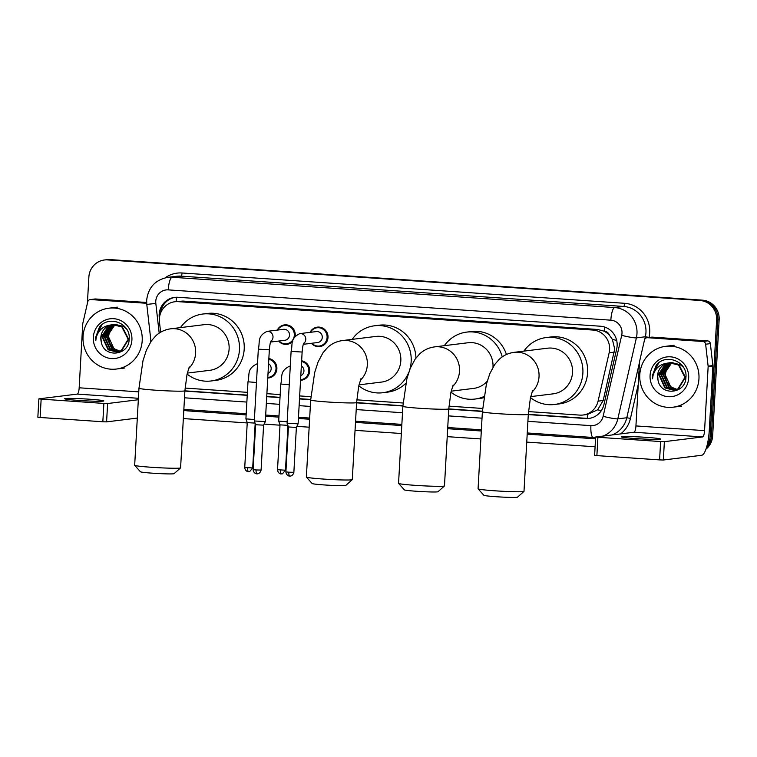 <?xml version="1.0" encoding="UTF-8"?>
<svg xmlns="http://www.w3.org/2000/svg" width="757" height="757" viewBox="0 0 757 757"><rect width="100%" height="100%" fill="white"/><g stroke="black" fill="none" stroke-linecap="round" stroke-linejoin="round"><path stroke-width="1.14" d="M301.636 360.796A9.813 9.481 83 0 1 300.548 380.279M268.858 358.553A9.813 9.481 83 0 1 267.77 378.036M277.299 330.099A9.813 9.481 83 0 1 295.088 336.43M292.76 341.284A9.813 9.481 83 0 1 278.652 341.057M310.077 332.351A9.813 9.481 83 0 1 327.999 337.518A9.813 9.481 83 0 1 311.43 343.3M587.366 418.394A18.395 4.684 -86.1 0 1 587.423 414.476L597.633 409.821L603.197 400.51L614.693 348.986L612.385 339.401L609.461 335.256A6.132 5.924 -97 0 0 604.228 331.15A18.395 4.684 -86.1 0 1 604.578 327.033M528.481 411.59L579.748 415.11A18.395 17.771 -97 0 0 583.032 415.016A18.395 17.771 -97 0 0 598.077 401.144L609.158 352.79A18.395 17.771 -97 0 0 609.603 349.62A18.395 17.771 -97 0 0 592.882 330.052L178.141 301.646A18.395 17.771 -97 0 0 174.858 301.74A18.395 17.771 -97 0 0 159.462 321.98L160.616 332.228M604.228 331.15L603.916 331.131A18.395 17.771 83 0 1 609.461 335.256M603.916 331.131L597.623 329.475L182.882 301.059L174.858 301.74M185.077 388.076L247.407 392.344M266.89 393.678L280.185 394.586M299.668 395.92L310.9 396.687M356.784 399.838L403.074 403.008M448.967 406.149L482.597 408.449M528.282 414.599L585.615 418.526A18.395 17.771 -97 0 0 588.889 418.432A18.395 17.771 -97 0 0 603.935 404.56L616.681 348.949A18.395 17.771 -97 0 0 617.135 345.788A18.395 17.771 -97 0 0 600.405 326.22L177.961 297.283A18.395 17.771 -97 0 0 174.678 297.378A18.395 17.771 -97 0 0 159.273 317.618L159.377 318.546M87.396 303.339L88.872 277.034A18.395 17.771 83 0 1 104.362 259.992A18.395 17.771 83 0 1 107.645 259.906L699.903 300.472A18.395 17.771 83 0 1 716.633 320.041L710.132 436.24A18.395 17.771 83 0 1 707.038 445.561M595.087 446.772L526.749 442.097M480.865 438.946L447.226 436.647M401.342 433.506L355.042 430.336M309.159 427.194L296.886 426.352M287.982 425.737L285.474 470.192L277.516 469.747L280.024 424.857L278.699 421.1L280.771 384.036C282.664 377.033 279.248 371.375 289.439 366.246A5.517 5.327 83 0 1 290.272 366.218M280.005 425.197L264.108 424.109M247.227 422.945L183.345 418.574M104.362 259.992L106.879 259.689A18.395 17.771 83 0 1 110.162 259.594L702.43 300.16A18.395 17.771 83 0 1 719.15 319.728L712.649 435.928L711.391 436.079A18.395 17.771 83 0 1 706.413 447.766A18.395 17.771 83 0 0 711.391 436.079L717.891 319.88L711.391 436.079L710.132 436.24M702.43 300.16L701.162 300.321A18.395 17.771 83 0 1 717.891 319.88A18.395 17.771 83 0 0 701.162 300.321L108.904 259.755L699.903 300.472M105.62 259.84A18.395 17.771 83 0 1 108.904 259.755A18.395 17.771 83 0 0 105.62 259.84M184.878 391.076L247.236 395.343M266.719 396.687L280.014 397.595M299.498 398.93L310.692 399.696M356.585 402.838L402.875 406.007M448.769 409.149L482.398 411.458M160.531 313.228A18.395 17.771 83 0 1 175.312 297.312M589.523 418.347A18.395 17.771 83 0 1 586.874 418.366L528.301 414.353M482.408 411.212L448.778 408.912M402.894 405.771L356.594 402.601M310.711 399.45L299.517 398.684M280.033 397.349L266.738 396.441M247.255 395.107L184.897 390.839M712.649 435.928A18.395 17.771 83 0 1 705.931 449.223M639.788 374.734A30.659 29.618 83 0 1 665.611 346.327A30.659 29.618 83 0 1 698.957 378.784A30.659 29.618 83 0 1 673.134 407.19A30.659 29.618 83 0 1 639.788 374.734M670.541 362.707L667.362 363.833L659.678 375.387L665.365 387.858L673.938 390.158M674.184 390.129L678.395 388.814L685.426 377.346L679.067 364.959L669.784 362.745M670.295 362.717L666.87 363.899L659.177 375.453L664.864 387.915L673.692 390.186L677.903 388.871L684.924 377.402L678.575 365.016L669.292 362.802L667.74 363.086A13.863 13.389 83 0 0 657.578 375.642A13.863 13.389 83 0 0 658.003 380.005C660.52 396.536 685.643 393.914 685.899 377.696C688.047 361.6 665.46 352.648 656.111 365.451L652.43 375.5L652.543 378.841L653.054 375.519C655.25 368.157 660.142 364.013 667.74 363.086M671.563 362.717L669.368 363.587L661.675 375.141L667.362 387.612L674.932 389.969M676.19 389.883L679.474 389.003M671.308 362.707L668.866 363.653L661.183 375.198L666.86 387.669L674.686 390.025M675.689 389.94L680.183 388.473M672.585 362.802L671.364 363.341L663.681 374.895L669.358 387.366L675.916 389.704M672.33 362.773L670.863 363.398L663.179 374.952L668.866 387.423L675.67 389.779M677.685 389.694L678.651 389.533M676.89 389.344L671.364 387.111L668.081 383.771A13.863 13.389 83 0 1 665.45 374.677A13.863 13.389 83 0 1 670.655 364.543C667.371 367.221 665.545 370.608 665.176 374.706L670.863 387.177L676.644 389.448M669.538 362.773L665.365 364.079L657.682 375.633L658.003 380.005M682.18 365.527L671.79 362.499M683.439 367.306L680.571 364.77L671.289 362.556M688.662 378.074A19.994 19.313 83 0 1 668.261 396.696A19.994 19.313 83 0 1 650.083 375.434A19.994 19.313 83 0 1 670.494 356.821A19.994 19.313 83 0 1 688.662 378.074M658.581 363.048L652.487 375.491L652.543 378.841M635.975 438.587A19.625 0.937 3.2 0 0 660.615 439.06A19.625 0.937 3.2 0 0 646.062 437.338A19.625 0.937 3.2 0 0 621.431 436.865A19.625 0.937 3.2 0 0 635.975 438.587M647.547 337.698A3.066 2.962 -97 0 0 646.998 337.717L651.72 337.13A3.066 2.962 83 0 1 652.269 337.12L647.547 337.698L702.865 341.492L707.596 340.905A3.066 2.962 83 0 1 710.369 343.631L712.848 365.555A3.066 2.962 83 0 1 712.867 366.095L709.29 430.042A24.527 6.236 -86.1 0 1 701.625 455.279L663.35 460.01L659.602 459.906L660.624 441.558L664.372 441.662L702.647 436.931A6.132 1.561 93.9 0 0 704.568 430.629L708.145 366.672A3.066 2.962 -97 0 0 708.126 366.142L705.638 344.217A3.066 2.962 -97 0 0 702.865 341.492M652.269 337.12L707.596 340.905M646.998 337.717A3.066 2.962 -97 0 0 644.491 340.025L639.58 361.449A3.066 2.962 -97 0 0 639.504 361.978L635.937 425.926A6.132 1.561 93.9 0 1 634.016 432.238L595.636 436.997L597.907 437.262L596.885 455.61L659.602 459.906M596.885 455.61L594.614 455.345L595.636 436.997M597.907 437.262L660.624 441.558M523.967 491.416L517.504 497.179A16.862 0.804 -176.8 0 1 496.365 496.734A16.862 0.804 -176.8 0 1 483.874 495.296L478.093 488.852A22.994 1.098 3.2 0 0 495.125 490.82A22.994 1.098 3.2 0 0 523.967 491.416A22.994 1.098 3.2 0 0 523.995 491.369L528.301 414.306A22.994 1.098 -176.8 0 1 499.431 413.757A22.994 1.098 -176.8 0 1 482.379 411.742L478.074 488.804A22.994 1.098 3.2 0 0 478.093 488.852M530.714 396.621L553.149 393.848A22.994 22.208 -97 0 0 572.519 372.548A22.994 22.208 -97 0 0 547.51 348.201L514.022 352.346C508.202 353.188 503.254 355.535 499.175 359.367L494.671 364.562L489.76 373.778L486.373 384.319L482.379 411.742M523.863 351.125A33.724 32.579 83 0 1 546.194 337.556A33.724 32.579 83 0 1 582.871 373.258A33.724 32.579 83 0 1 554.474 404.493A33.724 32.579 83 0 1 530.487 397.595M546.194 337.556L550.916 336.969A33.724 32.579 83 0 1 587.602 372.671A33.724 32.579 83 0 1 559.196 403.916L554.474 404.493M444.444 485.975L437.991 491.738A16.862 0.804 -176.8 0 1 416.842 491.293A16.862 0.804 -176.8 0 1 404.352 489.855L398.579 483.411A22.994 1.098 3.2 0 0 415.602 485.369A22.994 1.098 3.2 0 0 444.444 485.975A22.994 1.098 3.2 0 0 444.473 485.918L448.778 408.865A22.994 1.098 -176.8 0 1 419.917 408.307A22.994 1.098 -176.8 0 1 402.866 406.301L398.551 483.354A22.994 1.098 3.2 0 0 398.579 483.411M492.996 367.164A22.994 22.208 -97 0 0 492.996 367.098A22.994 22.208 -97 0 0 467.987 342.751L434.499 346.895C428.68 347.737 423.731 350.084 419.662 353.916L415.148 359.111L410.237 368.337L406.85 378.869L402.866 406.301M444.34 345.675A33.724 32.579 83 0 1 466.672 332.105A33.724 32.579 83 0 1 502.241 356.897M466.672 332.105L471.403 331.519A33.724 32.579 83 0 1 506.433 354.503M451.191 391.17L473.636 388.398A22.994 22.208 -97 0 0 487.205 381.235M483.941 396.545A33.724 32.579 83 0 1 474.951 399.053A33.724 32.579 83 0 1 450.964 392.145M483.77 397.68A33.724 32.579 83 0 1 479.673 398.466L474.951 399.053M352.26 479.664L345.807 485.417A16.862 0.804 -176.8 0 1 324.658 484.972A16.862 0.804 -176.8 0 1 312.168 483.543L306.396 477.099A22.994 1.098 3.2 0 0 323.428 479.058A22.994 1.098 3.2 0 0 352.26 479.664A22.994 1.098 3.2 0 0 352.289 479.607L356.604 402.554A22.994 1.098 -176.8 0 1 327.734 401.995A22.994 1.098 -176.8 0 1 310.682 399.98L306.367 477.042A22.994 1.098 3.2 0 0 306.396 477.099M359.007 384.859L381.452 382.086A22.994 22.208 -97 0 0 400.822 360.786A22.994 22.208 -97 0 0 375.813 336.439L342.325 340.584C336.496 341.426 331.547 343.773 327.478 347.605L322.965 352.8L318.063 362.016L314.675 372.558L310.682 399.98M352.156 339.363A33.724 32.579 83 0 1 374.497 325.794A33.724 32.579 83 0 1 411.174 361.496A33.724 32.579 83 0 1 409.726 369.634M374.497 325.794L379.219 325.207A33.724 32.579 83 0 1 415.943 358.033M408.676 372.605A33.724 32.579 83 0 1 382.768 392.732A33.724 32.579 83 0 1 358.79 385.833M405.828 383.297A33.724 32.579 83 0 1 387.489 392.154L382.768 392.732M180.563 467.902L174.101 473.655A16.862 0.804 -176.8 0 1 152.952 473.22A16.862 0.804 -176.8 0 1 140.471 471.781L134.689 465.337A22.994 1.098 3.2 0 0 151.722 467.296A22.994 1.098 3.2 0 0 180.563 467.902A22.994 1.098 3.2 0 0 180.592 467.845L184.897 390.792A22.994 1.098 -176.8 0 1 156.027 390.233A22.994 1.098 -176.8 0 1 138.976 388.218L134.67 465.281A22.994 1.098 3.2 0 0 134.689 465.337M187.301 373.097L209.746 370.324A22.994 22.208 -97 0 0 229.116 349.024A22.994 22.208 -97 0 0 204.106 324.677L170.618 328.822C164.799 329.664 159.85 332.011 155.772 335.843L151.268 341.038L146.356 350.254L142.969 360.796L138.976 388.218M180.459 327.601A33.724 32.579 83 0 1 202.791 314.032A33.724 32.579 83 0 1 239.467 349.734A33.724 32.579 83 0 1 211.071 380.979A33.724 32.579 83 0 1 187.083 374.072M202.791 314.032L207.513 313.445A33.724 32.579 83 0 1 244.199 349.147A33.724 32.579 83 0 1 215.792 380.393L211.071 380.979M303.86 343.12C303.661 344.369 303.074 342.524 302.128 352.033L291.104 351.409C292.997 344.407 289.571 338.748 299.772 333.619L316.275 331.585A5.517 5.327 83 0 1 322.283 337.423A5.517 5.327 83 0 1 317.628 342.533L303.387 344.303M310.484 332.295A9.198 8.885 83 0 1 327.09 337.508A9.198 8.885 83 0 1 311.837 343.252M289.666 476.058A3.984 1.012 -86.1 0 1 289.609 476.058A3.984 1.012 -86.1 0 1 288.862 472.207L293.867 472.302L296.375 427.412L298.107 423.835L287.092 423.22L291.104 351.409M296.375 427.412L288.417 426.967L287.092 423.22M271.082 340.877C270.883 342.126 270.296 340.281 269.341 349.781L258.326 349.166C260.219 342.155 256.793 336.496 266.994 331.377L283.497 329.333A5.517 5.327 83 0 1 289.505 335.181A5.517 5.327 83 0 1 284.85 340.29L270.609 342.05M277.705 330.052A9.198 8.885 83 0 1 294.312 335.266A9.198 8.885 83 0 1 279.059 341.01M256.888 473.806A3.984 1.012 -86.1 0 1 256.831 473.816A3.984 1.012 -86.1 0 1 256.084 469.965L261.089 470.059L263.597 425.169L265.328 421.592L254.314 420.977L258.326 349.166M263.597 425.169L255.639 424.724L254.314 420.977M301.343 365.953A5.517 5.327 83 0 1 300.794 375.727M301.589 361.515A9.198 8.885 83 0 1 300.576 379.692M287.84 425.339L280.024 424.857M287.168 421.8L278.699 421.11M268.565 363.71A5.517 5.327 83 0 1 268.016 373.485M268.811 359.263A9.198 8.885 83 0 1 267.798 377.45M255.062 423.097L247.246 422.614L245.921 418.858L254.39 419.548M79.22 400.453A19.625 0.937 3.2 0 0 103.851 400.917A19.625 0.937 3.2 0 0 89.298 399.204A19.625 0.937 3.2 0 0 64.667 398.731A19.625 0.937 3.2 0 0 79.22 400.453M90.783 299.564A3.066 2.962 -97 0 0 90.234 299.583L94.966 298.996A3.066 2.962 83 0 1 95.514 298.977L90.783 299.564L146.678 303.283M95.514 298.977L146.64 302.478M137.31 418.082L106.586 421.876L102.838 421.772L103.87 403.424L107.617 403.528L138.332 399.734M90.234 299.583A3.066 2.962 -97 0 0 87.727 301.892L82.825 323.315A3.066 2.962 -97 0 0 82.75 323.835L79.173 387.792A6.132 1.561 93.9 0 1 77.252 394.094L38.872 398.863L41.152 399.128L40.121 417.476L102.838 421.772M40.121 417.476L37.85 417.211L38.872 398.863M41.152 399.128L103.87 403.424M150.634 341.975L150.766 339.552M146.697 303.453A3.066 2.962 -97 0 0 146.11 303.358M83.033 336.591A30.659 29.618 83 0 1 108.857 308.194A30.659 29.618 83 0 1 142.202 340.65A30.659 29.618 83 0 1 116.379 369.047A30.659 29.618 83 0 1 83.033 336.591M113.787 324.573L110.607 325.699L102.914 337.253L108.601 349.725L117.174 352.024M117.43 351.996L121.64 350.68L128.662 339.202L122.312 326.816L113.03 324.602M113.531 324.583L110.106 325.756L102.422 337.31L108.1 349.781L116.928 352.052L121.139 350.737L128.16 339.268L121.811 326.882L112.528 324.668L110.976 324.952A13.863 13.389 83 0 0 100.823 337.508A13.863 13.389 83 0 0 101.249 341.871C103.766 358.402 128.889 355.781 129.135 339.562C131.283 323.457 108.696 314.515 99.347 327.317L95.666 337.367L95.779 340.707L96.3 337.385C98.486 330.024 103.387 325.879 110.976 324.952M114.799 324.583L112.604 325.453L104.92 337.007L110.598 349.469L118.168 351.835M119.426 351.74L122.719 350.86M114.544 324.573L112.102 325.51L104.419 337.064L110.106 349.535L117.922 351.891M118.925 351.806L123.419 350.34M115.83 324.668L114.61 325.207L106.917 336.761L112.604 349.223L119.152 351.57M115.575 324.639L114.108 325.264L106.415 336.818L112.102 349.289L118.906 351.636M120.931 351.56L121.896 351.399M120.126 351.21L114.6 348.977L111.326 345.627A13.863 13.389 83 0 1 108.696 336.534A13.863 13.389 83 0 1 113.891 326.409C110.607 329.087 108.781 332.474 108.421 336.572L114.099 349.043L119.88 351.305M112.774 324.639L108.601 325.945L100.918 337.499L101.249 341.871M125.416 327.393L124.309 326.57L115.026 324.356M126.674 329.172L123.807 326.636L114.525 324.422M131.907 339.94A19.994 19.313 83 0 1 111.497 358.563A19.994 19.313 83 0 1 93.329 337.3A19.994 19.313 83 0 1 113.73 318.688A19.994 19.313 83 0 1 131.907 339.94M101.817 324.914L95.723 337.357L95.779 340.707M614.277 352.156L609.158 352.79M161.307 309.566L162.471 309.433M597.633 409.821A18.395 1.675 12.9 0 0 601.342 410.644M612.385 339.401A18.395 1.675 12.9 0 0 616.652 340.366M176.135 301.579A18.395 4.684 -86.1 0 1 176.523 297.246M597.623 329.475L592.882 330.052M603.197 400.51L598.077 401.144M182.882 301.059L178.141 301.646M527.913 421.327L590.914 425.642A12.263 11.847 -97 0 0 603.13 416.331L621.696 335.342A12.263 11.847 -97 0 0 610.842 320.183L168.272 289.874A12.263 11.847 -97 0 0 155.819 303.425L159.188 333.137M168.272 289.874A12.263 3.123 93.9 0 1 172.113 277.251L614.675 307.56A24.527 23.694 83 0 1 636.978 333.648A24.527 23.694 83 0 1 636.382 337.868L645.361 336.761A24.527 23.694 -97 0 0 645.958 332.541A24.527 23.694 -97 0 0 623.654 306.453L181.084 276.135A24.527 23.694 -97 0 0 176.712 276.258L167.732 277.365A24.527 23.694 83 0 1 172.113 277.251L181.084 276.135A3.066 0.776 -86.1 0 0 182.049 272.984L624.61 303.302A3.066 0.776 -86.1 0 1 623.654 306.453L614.675 307.56A12.263 3.123 93.9 0 0 610.842 320.183M167.732 277.365C155.27 279.853 148.249 287.471 146.659 300.217L146.782 304.418L155.819 303.425M624.61 303.302A27.593 26.656 83 0 1 649.705 332.645A27.593 26.656 83 0 1 649.033 337.395L649.014 337.471M638.255 384.414L630.467 418.384A27.593 26.656 83 0 1 620.693 433.884M595.532 438.823L527.194 434.14M481.301 430.998L447.671 428.699M401.787 425.557L355.487 422.387M309.604 419.236L298.409 418.47M278.926 417.135L265.631 416.227M246.148 414.893L188.37 410.937A27.593 26.656 83 0 1 183.809 410.209M165.13 277.838A27.593 26.656 83 0 1 182.049 272.984M716.633 320.041L719.15 319.728M107.645 259.906L110.162 259.594M621.696 335.342A12.263 1.117 12.9 0 0 636.382 337.868L617.816 418.867L626.796 417.76L639.485 362.395M603.13 416.331A12.263 1.117 12.9 0 0 617.816 418.867A24.527 23.694 83 0 1 603.026 436.06M612.006 434.953A24.527 23.694 -97 0 0 626.796 417.76L630.467 418.384M644.794 339.24L645.361 336.761L649.033 337.395M184.509 397.803L246.858 402.071M266.35 403.415L279.636 404.323M299.129 405.657L310.323 406.424M356.206 409.565L402.497 412.735M448.39 415.877L482.02 418.186M188.37 409.755A3.066 0.776 -86.1 0 1 188.37 410.937M590.914 425.642A12.263 3.123 93.9 0 0 593.223 437.489L595.608 437.527M586.874 418.366L585.615 418.526M634.016 432.238L702.647 436.931M635.937 425.926L704.568 430.629M712.867 366.095L708.145 366.672M664.372 441.662L663.35 460.01M708.126 366.142L712.848 365.555M710.369 343.631L705.638 344.217M531.991 392.117A22.994 22.208 -97 0 0 539.031 376.683A22.994 22.208 -97 0 0 518.129 352.232A22.994 22.208 -97 0 0 514.022 352.346M452.468 386.676A22.994 22.208 -97 0 0 459.508 371.233A22.994 22.208 -97 0 0 438.606 346.782A22.994 22.208 -97 0 0 434.499 346.895M360.285 380.355A22.994 22.208 -97 0 0 367.334 364.921A22.994 22.208 -97 0 0 346.422 340.47A22.994 22.208 -97 0 0 342.325 340.584M188.578 368.602A22.994 22.208 -97 0 0 195.628 353.159A22.994 22.208 -97 0 0 174.725 328.708A22.994 22.208 -97 0 0 170.618 328.822M299.772 333.619A5.517 5.327 83 0 1 303.661 343.527M288.862 472.207L285.9 471.857L288.417 426.967M266.994 331.377A5.517 5.327 83 0 1 270.883 341.284M256.084 469.965L253.122 469.614L255.639 424.724M281.273 473.948A3.984 1.012 -86.1 0 1 281.226 473.948A3.984 1.012 -86.1 0 1 280.469 470.097M289.24 384.736L280.771 384.036M248.495 471.696A3.984 1.012 -86.1 0 1 248.447 471.696L249.659 471.592L252.696 467.949L244.738 467.504L247.246 422.614M244.738 467.504C245.183 471.706 248.892 471.904 248.145 471.668L248.447 471.696A3.984 1.012 -86.1 0 1 247.69 467.854M256.462 382.493L247.993 381.793C249.886 374.781 246.47 369.123 256.661 364.003A5.517 5.327 83 0 1 257.494 363.966M77.252 394.094L138.417 398.286M79.173 387.792L138.777 391.871M107.617 403.528L106.586 421.876M587.763 414.429L583.032 415.016M183.856 409.452L246.214 413.719M265.698 415.054L278.992 415.962M298.476 417.296L309.67 418.063M355.553 421.204L401.853 424.384M447.737 427.525L481.367 429.825M527.26 432.966L593.223 437.489M146.782 304.418L150.984 341.445M665.611 346.327L674.118 345.277M673.134 407.19L681.641 406.14M528.301 414.306L530.42 397.889L532.663 390.432M448.778 408.865L450.898 392.448L453.14 384.991M356.604 402.554L358.723 386.127L360.957 378.68M184.897 390.792L187.017 374.365L189.259 366.918M293.867 472.302C292.893 476.446 289.344 476.2 290.12 476.058L289.306 476.021C290.054 476.267 286.345 476.068 285.9 471.857M317.088 327.772L320.675 327.327M319.34 346.034L322.936 345.589M302.128 352.033L298.107 423.825M261.089 470.059C260.115 474.204 256.566 473.948 257.342 473.816L256.528 473.778C257.276 474.014 253.567 473.816 253.122 469.614M284.31 325.529L287.897 325.084M286.562 343.792L290.149 343.347M269.341 349.781L265.328 421.583M285.474 470.192L282.437 473.844L280.923 473.91C281.67 474.147 277.961 473.958 277.516 469.747M290.281 366.142L289.439 366.246M301.617 361.032L302.346 360.947M301.012 379.645L304.598 379.2M257.503 363.899L256.661 364.003M268.839 358.79L269.568 358.704M247.993 381.793L245.921 418.858M268.233 377.402L271.82 376.958M252.696 467.949L255.185 423.447M108.857 308.194L117.363 307.143M116.379 369.047L124.886 367.997"/></g></svg>
